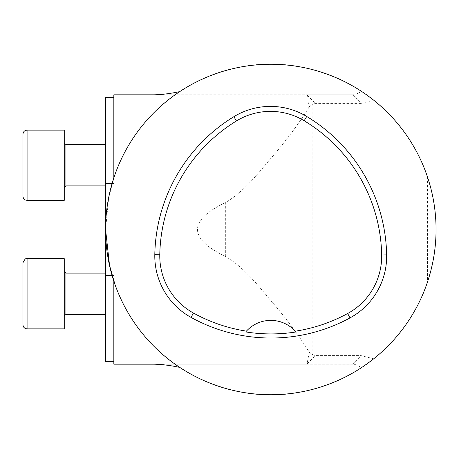 <?xml version="1.0" encoding="UTF-8"?>
<svg xmlns="http://www.w3.org/2000/svg" width="459" height="459" viewBox="0 0 459 459"><rect width="100%" height="100%" fill="white"/><g stroke="black" fill="none" stroke-linecap="round" stroke-linejoin="round"><path stroke-width="0.34" stroke-dasharray="2.29 1.72" d="M246.213 331.358A33.048 33.048 0 0 1 295.447 331.404M361.193 103.373L373.695 100.194C392.479 114.452 417.3 144.212 427.444 176.864C438.856 211.955 438.856 247.045 427.444 282.136C417.208 314.885 392.611 344.411 373.695 358.806L361.193 355.627L315.362 355.616L312.814 354.778L309.286 352.346C301.247 338.88 289.973 323.406 275.457 305.918C260.919 289.52 246.678 269.129 225.685 256.541C188.092 238.514 188.092 220.486 225.685 202.459C246.707 189.842 260.855 169.537 275.325 153.243C289.87 135.738 301.19 120.206 309.286 106.66L306.951 94.829L352.644 94.829L361.193 103.373L315.362 103.384L312.814 104.222L312.814 354.778M153.811 364.171L352.736 364.171C355.008 364.222 357.894 365.404 361.382 367.705C345.512 379.054 305.786 396.197 270.156 394.74C234.44 395.91 194.932 378.377 179.733 367.378A165.24 165.24 0 0 1 113.832 281.097L113.832 177.903A165.24 165.24 0 0 1 179.733 91.628C194.972 80.606 234.549 63.055 270.202 64.26C305.958 62.843 345.512 79.964 361.382 91.295L373.695 100.194M309.286 352.346L306.951 364.171L352.736 364.171M373.695 358.806L361.382 367.705M309.286 106.66L312.814 104.222M361.382 91.295C357.871 93.613 354.991 94.789 352.736 94.829L352.644 94.829M352.736 94.829L153.811 94.829M105.57 229.5L108.708 197.622L114.566 175.717M306.951 364.171L113.832 364.171L113.832 94.829L306.951 94.829M113.832 281.097L113.832 177.903M113.832 97.308L113.832 361.692M105.57 97.308L105.57 361.692M112.105 183.497L113.832 183.497M113.832 275.503L112.105 275.503M105.57 293.766L105.57 273.111L105.57 293.766M105.57 165.234L105.57 144.579L105.57 165.234M22.95 305.596L22.95 262.783L22.95 305.596M64.26 285.246L64.26 316.073L64.26 285.246M64.26 261.309L64.26 328.879L64.26 261.309M22.95 136.604L22.95 196.217L22.95 136.604M64.26 185.855L64.26 142.927L64.26 185.855M64.26 151.831L64.26 200.348L64.26 151.831M22.95 134.252L22.95 196.217M64.26 173.754L64.26 142.927L64.26 173.754M64.26 130.121L64.26 200.348L27.081 200.348L27.081 130.121M22.95 262.783L22.95 324.748M64.26 273.145L64.26 316.073L64.26 273.145M64.26 258.652L64.26 328.879L27.081 328.879L27.081 258.652M361.985 103.298L361.985 355.702M427.444 176.864L427.444 282.136M352.644 364.171L361.193 355.627M307.06 95.076L315.362 103.384M307.06 363.924L315.362 355.616M225.685 256.541L225.685 202.459M65.912 293.766L65.912 314.421L65.912 293.766M65.912 184.329L65.912 144.579L65.912 184.329M105.57 185.889L65.912 185.889L65.912 144.579M105.57 314.421L65.912 314.421L65.912 273.111L64.26 271.458M115.071 284.683L115.071 174.311M65.912 314.421L64.26 316.073M27.081 328.879L24.666 328.093M23.742 327.175L23.254 326.297M23.197 326.16L22.996 325.356M65.912 185.889L64.26 187.542"/><path stroke-width="0.69" d="M245.72 331.926A161.132 161.132 0 0 0 295.946 331.972L295.263 331.197A33.048 33.048 0 0 0 246.403 331.146L245.72 331.926M245.938 331.668A33.048 33.048 0 0 1 246.213 331.358M295.447 331.404A33.048 33.048 0 0 1 295.722 331.714M246.403 331.146A160.26 160.26 0 0 1 193.451 313.038A65.247 65.247 0 0 1 159.784 254.728A160.26 160.26 0 0 1 236.465 120.947A65.247 65.247 0 0 1 304.156 120.74A160.26 160.26 0 0 1 381.67 255.003A65.247 65.247 0 0 1 347.647 313.52A160.26 160.26 0 0 1 295.263 331.197M350.028 317.898A165.24 165.24 0 0 1 191.042 317.399A70.227 70.227 0 0 1 154.803 254.636A165.24 165.24 0 0 1 233.866 116.695A70.227 70.227 0 0 1 306.727 116.477A165.24 165.24 0 0 1 386.65 254.911A70.227 70.227 0 0 1 350.028 317.898L347.647 313.52M105.57 229.5A165.24 165.24 0 0 1 353.43 86.395A165.24 165.24 0 0 1 353.43 372.605A165.24 165.24 0 0 1 105.57 229.5L109.546 265.434L115.043 284.683L113.832 281.097L113.832 364.171L153.811 364.171C161.557 364.32 170.197 365.387 179.733 367.378M114.566 175.717L113.832 177.903L113.832 94.829L153.811 94.829C161.545 94.686 170.186 93.619 179.733 91.628M113.832 177.903L113.832 97.308L105.57 97.308L105.57 183.497L112.105 183.497M112.105 275.503L105.57 275.503L105.57 361.692L113.832 361.692L113.832 281.097M105.57 183.497L105.57 275.503M22.95 153.404L22.95 134.252C23.22 131.722 24.597 130.345 27.081 130.121L27.081 200.348C24.574 200.107 23.197 198.73 22.95 196.217L22.95 153.404M22.95 196.217C23.197 198.73 24.574 200.107 27.081 200.348L64.26 200.348L64.26 130.121L27.081 130.121C24.574 130.367 23.197 131.744 22.95 134.252M22.95 322.396L22.95 262.783C24.694 259.197 26.071 257.82 27.081 258.652L27.081 328.879C24.574 328.633 23.197 327.256 22.95 324.748L22.95 322.396M27.081 328.879L64.26 328.879L64.26 258.652L27.081 258.652C26.071 257.82 24.694 259.197 22.95 262.783M193.451 313.038L191.042 317.399M381.67 255.003L386.65 254.911M304.156 120.74L306.727 116.477M236.465 120.947L233.866 116.695M159.784 254.728L154.803 254.636M65.912 144.579L64.26 142.927L65.912 144.579L105.57 144.579L65.912 144.579L65.912 185.889L105.57 185.889M64.26 271.458L65.912 273.111L105.57 273.111L65.912 273.111L65.912 314.421L105.57 314.421M24.666 328.093L23.742 327.175M22.996 325.356L22.95 324.748M64.26 130.121L27.081 130.121M65.912 185.889L64.26 187.542M64.26 258.652L27.081 258.652M65.912 314.421L64.26 316.073"/></g></svg>
